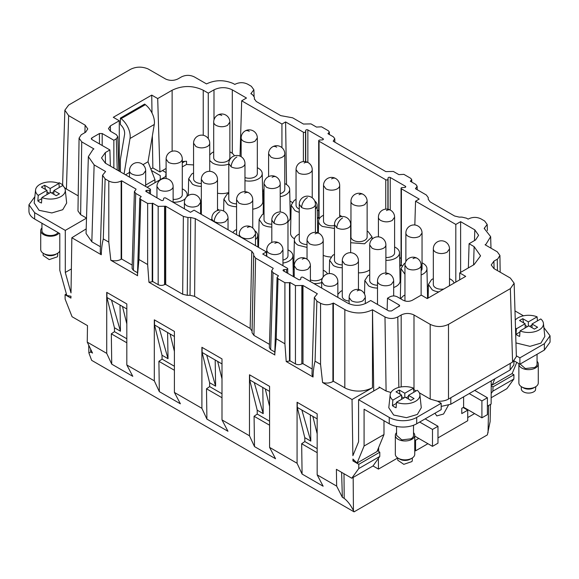 <?xml version="1.0" encoding="UTF-8"?>
<svg xmlns="http://www.w3.org/2000/svg" width="579" height="579" viewBox="0 0 579 579"><rect width="100%" height="100%" fill="white"/><g stroke="black" fill="none" stroke-linecap="round" stroke-linejoin="round"><path stroke-width="0.87" d="M490.507 404.403L490.116 421.599L487.366 434.887L354.066 511.85L91.641 360.341L88.884 352.915L90.7 352.018L92.524 353.067L87.241 342.117L106.724 353.364L111.74 364.169L132.794 376.321L126.815 364.965L154.311 380.837L159.326 391.643L180.38 403.795L174.402 392.439L201.897 408.311L206.913 419.116L227.967 431.268L221.996 419.913L249.484 435.784L254.499 446.59L275.553 458.742L269.582 447.386L297.07 463.258L302.086 474.063L323.14 486.215L317.169 474.86L336.652 486.107L336.399 469.337L351.779 478.218L358.756 468.57L379.788 456.433L373.014 465.957L378.456 469.099L378.376 458.416M106.724 353.364L106.724 292.352L126.815 303.953L126.815 364.965M111.74 364.169L111.32 333.837L126.815 342.79M354.066 511.85L353.429 510.555C350.816 505.257 347.74 501.197 344.187 498.367L342.363 497.318L336.652 486.107M201.897 408.311L201.897 347.299L221.996 358.9L221.996 419.913M249.484 435.784L249.484 374.772L269.582 386.374L269.582 447.386M297.07 463.258L297.07 402.253L317.169 413.847L317.169 474.86M357.077 463.055L364.082 446.025L383.986 434.532L376.98 451.562L357.077 463.055L352.929 459.031L352.958 460.935L358.821 464.315L358.756 468.57M416.098 390.934L413.992 389.718L413.992 314.998L430.19 324.349L430.19 399.069L437.536 401.189L441.184 403.295L416.706 417.423A19.411 11.211 -0 0 1 389.341 417.481A19.411 11.211 180 0 1 389.247 417.423L358.589 399.727L358.589 441.791L352.879 455.673L352.039 399.524L322.583 382.516L320.563 364.365L315.063 361.187C313.847 366.073 313.174 371.349 313.044 377.009L311.994 374.49L314.325 297.497L316.879 301.152L320.563 303.28C324.681 305.234 328.8 305.234 332.911 303.28L332.911 381.525L333.374 381.25L346.09 388.531C355.122 392.2 363.916 391.925 372.478 387.713L352.039 399.524M255.585 258.104L253.942 335.393L252.046 332.722L253.689 255.462L255.585 258.104L273.23 268.294L271.674 270.755L272.998 272.651L278.492 275.821L277.088 277.37L278.029 278.723L284.911 282.697L284.911 343.781L286.221 361.528L313.044 377.009M284.911 343.781L276.219 338.758L274.757 354.384L277.088 277.355M135.956 189.565L134.4 191.504L135.725 193.4L141.218 196.571L139.814 198.119L140.762 199.473L147.645 203.446L147.645 264.531L148.955 282.27L274.909 354.992M147.645 264.531L138.946 259.508L137.484 275.134L139.814 198.098M84.896 132.649L85.12 125.122L87.769 128.914L85.656 132.178L81.198 134.813L79.077 138.128L81.733 141.869L93.914 148.904L92.966 149.512L88.355 156.641L94.131 164.892L105.573 171.5L102.555 175.242L105.117 178.889L108.794 181.017L108.794 242.102L110.813 260.253L137.636 275.742M108.794 242.102L103.301 238.924C102.078 243.81 101.405 249.086 101.282 254.746L100.232 252.227L102.555 175.242M86.51 218.138L65.289 230.391L65.289 272.456L71.007 292.938L71.847 237.752L101.282 254.746M65.289 230.391L34.639 212.688L28.95 204.763L28.95 211.103A19.411 11.211 0 0 0 34.639 219.028L59.803 233.561L59.803 270.35L66.809 295.471L70.956 296.238L70.927 298.105L65.065 294.718L65.13 299.111L72.071 316.727L87.494 325.63L87.241 342.117M154.311 380.837L154.311 319.825L174.402 331.427L174.402 392.439M106.934 292.475L106.934 297.49L114.432 327.75L120.446 331.224L120.012 305.046M126.815 308.976L106.934 297.49M126.815 323.929L122.495 306.472M114.432 327.75L114.49 331.658L111.32 333.837M126.815 338.78L114.49 331.658M341.61 472.341L342.363 497.318M302.086 474.063L301.666 443.738L317.169 452.684M297.28 402.369L297.28 407.392L304.778 437.644L304.836 441.553L301.666 443.738M254.499 446.59L254.08 416.265L269.582 425.21M249.694 374.895L249.694 379.918L257.192 410.171L257.25 414.079L254.08 416.265M221.996 397.737L206.493 388.784L206.913 419.116M202.107 347.422L202.107 352.445L209.605 382.697L209.663 386.606L206.493 388.784M159.326 391.643L158.907 361.31L174.402 370.263M154.521 319.948L154.521 324.971L162.019 355.224L162.077 359.132L158.907 361.31M397.751 457.953L378.456 469.099M351.779 478.218L373.014 465.957M379.788 456.433L379.788 452.213L358.821 464.315M379.788 452.213L377.421 450.491M352.958 460.935L354.182 460.247M333.374 381.25L333.374 303.012L346.104 310.308C355.137 313.999 363.938 313.825 372.5 309.772L373.737 390.984M364.082 446.025L364.082 409.237L389.247 423.763A19.411 11.211 -0 0 0 389.341 423.821A19.411 11.211 -0 0 0 416.706 423.763L441.184 409.635L441.184 403.295M332.911 381.525C329.798 383.189 326.353 383.515 322.583 382.516M302.072 285.476L301.847 363.851C299.712 364.908 297.577 364.929 295.442 363.923L295.442 285.606L302.991 285.476L317.335 293.756L314.325 297.497M302.072 363.721L302.991 363.706L312.161 369.004M284.911 282.697L289.493 282.697L289.493 361.021L289.949 360.753L295.442 363.923M289.493 361.021L286.221 361.528M272.998 272.651L270.668 349.622L274.83 352.018M270.668 349.622L269.344 347.704L271.674 270.755M253.942 335.393L269.445 344.346M187.256 295.319L182.682 294.248L183.362 216.408L187.936 217.501L187.256 295.319L190.028 295.29L194.602 296.354L250.15 328.423L252.046 331.094L252.046 332.722M147.645 203.446L152.219 203.446L152.219 281.77L152.675 281.495L158.168 284.665C160.311 285.679 162.446 285.657 164.574 284.6L165.717 284.455L182.682 294.248M152.219 281.77L148.955 282.27M135.725 193.4L133.402 270.371L137.556 272.767M133.402 270.371L132.077 268.453L134.4 191.504M108.794 181.017C112.912 182.971 117.03 182.971 121.149 181.017L121.149 259.262L121.604 258.987L132.178 265.088M121.149 259.262C118.036 260.926 114.591 261.259 110.813 260.253M94.131 164.892L91.829 241.798L100.399 246.741M91.829 241.798L86.054 233.46L88.355 156.641M71.847 237.752L86.191 228.893M66.39 293.958L65.065 294.718M111.508 300.132L120.446 331.224M317.169 418.87L297.28 407.392M317.169 433.83L312.841 416.373M310.358 414.94L310.793 441.118L304.778 437.644M317.169 448.674L304.836 441.553M301.854 410.033L310.793 441.118M269.582 391.397L249.694 379.918M269.582 406.357L265.254 388.9M262.772 387.467L263.206 413.645L257.192 410.171M269.582 421.201L257.25 414.079M254.268 382.56L263.206 413.645M221.996 363.923L202.107 352.445M221.996 378.883L217.668 361.426M215.185 359.993L215.62 386.171L209.605 382.697M221.996 393.727L209.663 386.606M206.681 355.086L215.62 386.171M174.402 336.45L154.521 324.971M174.402 351.41L170.081 333.953M167.599 332.52L168.033 358.698L162.019 355.224M174.402 366.254L162.077 359.132M159.095 327.613L168.033 358.698M390.926 392.49L386.092 391.035L379.122 387.011L379.115 387.879M378.659 447.48L378.63 451.186M491.231 380.888L491.13 404.048L487.395 406.197M474.585 413.594L467.723 417.56M372.478 387.713L372.5 309.772L384.984 316.952C389.247 318.978 393.517 318.978 397.795 316.952L401.182 314.998C405.126 313.073 409.201 312.971 413.406 314.687L413.992 314.998M383.986 434.532L383.986 420.73M253.689 255.462L253.689 253.863L251.793 251.221L195.282 218.594L190.708 217.501L187.936 217.501M295.442 285.606L289.949 282.436L289.493 282.697M333.374 303.012L332.911 303.28M430.19 324.349C436.291 327.244 442.392 327.244 448.493 324.349L510.36 288.632L514.145 283.218L510.36 278.065L493.887 268.555L491.231 264.95L493.887 261.158L497.802 258.871L499.923 255.462L497.267 251.807L485.086 244.772L486.034 244.164L490.645 236.645L484.182 228.387L487.192 224.471L484.637 220.99L480.954 218.862C476.843 216.908 472.725 216.908 468.606 218.862L468.143 219.13L466.544 218.203L461.97 217.111L459.19 217.111L454.616 216.018L430.139 201.883L428.243 199.285M254.08 96.15L253.884 89.767L250.866 93.689L252.473 94.616L254.369 97.207L254.413 99.291L254.369 97.25L254.369 98.857L256.265 101.499L280.743 115.626L292.663 117.819L303.447 124.044L310.995 123.906L316.489 127.076L321.519 126.815L328.402 130.789L329.35 132.077L327.946 133.691L333.439 136.868L334.763 138.671L333.207 141.225L385.809 171.594L393.358 171.456L398.851 174.626L403.881 174.366L410.764 178.339L411.712 179.628L410.308 181.249L415.802 184.419L417.126 186.221L415.57 188.776L415.57 188.247L415.57 188.776L426.347 195L428.243 197.591L428.243 199.335M253.884 89.767L251.329 86.293L247.646 84.165C243.535 82.211 239.417 82.211 235.291 84.165L234.835 84.425L232.896 83.369C223.863 79.678 215.07 79.851 206.508 83.904L194.291 76.884C190.028 74.857 185.758 74.857 181.48 76.884L178.093 78.838C174.156 80.763 170.081 80.865 165.869 79.149L147.978 68.887C141.956 66.44 136.137 66.585 130.514 69.328L68.648 105.045L64.855 110.198L68.648 115.612L66.426 189.051L78.201 195.847M85.12 125.122L68.648 115.612M135.942 189.579L135.956 189.036L121.604 180.757L121.149 181.017M158.168 284.665L158.168 206.356L152.675 203.186L152.219 203.446M158.168 206.356L165.717 206.218L165.717 284.455M183.362 216.408L165.717 206.218M91.873 139.539L91.822 137.925L91.258 138.736L91.822 139.51L109.894 149.939L105.32 152.581L101.528 157.929L105.32 163.148L150.106 189.007A1.252 0.724 0 0 1 150.475 189.521A1.252 0.724 0 0 1 149.324 190.238L146.928 190.353A1.252 0.724 0 0 0 145.778 191.077A1.252 0.724 0 0 0 146.147 191.584L161.302 200.341A1.252 0.724 0 0 0 161.389 200.385A1.252 0.724 0 0 0 162.67 200.493A1.252 0.724 0 0 0 163.437 199.885L163.64 198.503A1.252 0.724 0 0 1 164.407 197.895A1.252 0.724 0 0 1 165.695 198.011A1.252 0.724 0 0 1 165.775 198.054L190.426 212.29L194.088 210.177L266.376 251.908L262.721 254.022L287.379 268.258A1.252 0.724 0 0 1 287.741 268.772L287.741 273.339M91.822 137.925L99.45 133.525L102.193 133.525L113.853 140.256L113.853 168.076M117.24 170.031L116.299 138.844L113.853 140.256M116.299 138.844L117.812 136.68L116.299 134.618L110.35 131.187L108.454 128.61L110.35 125.904L119.274 120.75L119.274 171.203M401.052 263.85L401.052 188.298A1.252 0.724 0 0 1 401.348 187.828A1.252 0.724 0 0 1 402.202 187.574L404.598 187.458A1.252 0.724 0 0 0 405.452 187.205A1.252 0.724 0 0 0 405.749 186.735A1.252 0.724 0 0 0 405.38 186.228L390.224 177.478A1.252 0.724 0 0 0 390.137 177.435A1.252 0.724 0 0 0 388.856 177.319A1.252 0.724 0 0 0 388.089 177.927L387.887 179.309A1.252 0.724 0 0 1 387.119 179.917A1.252 0.724 0 0 1 385.831 179.801A1.252 0.724 0 0 1 385.752 179.758L319.058 141.254A1.252 0.724 0 0 1 318.689 140.74A1.252 0.724 0 0 1 318.986 140.277A1.252 0.724 0 0 1 319.84 140.024L322.235 139.908A1.252 0.724 0 0 0 323.089 139.648A1.252 0.724 0 0 0 323.386 139.184A1.252 0.724 0 0 0 323.017 138.678L307.862 129.92A1.252 0.724 0 0 0 306.016 129.971A1.252 0.724 0 0 0 305.726 130.376L305.524 131.759A1.252 0.724 0 0 1 305.234 132.164A1.252 0.724 0 0 1 303.389 132.207L285.599 121.937L281.937 124.051L241.682 100.804L246.48 98.032L232.295 89.839C226.194 86.944 220.092 86.944 213.991 89.839L208.274 93.139L203.236 90.237C192.872 85.308 182.501 85.308 172.129 90.237L157.705 98.56L151.734 95.108L113.296 117.298L119.274 120.75M401.052 188.298A1.252 0.724 0 0 0 401.421 188.805L419.21 199.082L415.556 201.188L455.818 224.435L460.616 221.663L460.616 272.391M287.741 268.772A1.252 0.724 0 0 1 287.452 269.235A1.252 0.724 0 0 1 286.598 269.488L284.195 269.604A1.252 0.724 0 0 0 283.341 269.865A1.252 0.724 0 0 0 283.051 270.328A1.252 0.724 0 0 0 283.413 270.842L298.576 279.592A1.252 0.724 0 0 0 300.421 279.541A1.252 0.724 0 0 0 300.711 279.143L300.914 277.754A1.252 0.724 0 0 1 301.196 277.348A1.252 0.724 0 0 1 303.041 277.305L347.827 303.164C353.928 306.059 360.029 306.059 366.138 303.164L370.705 300.523L388.777 310.952L391.52 310.952L399.713 305.777L399.141 304.967L387.481 298.236L389.928 296.824C392.367 295.666 394.806 295.666 397.245 296.824L403.194 300.255C406.248 301.71 409.295 301.71 412.349 300.255L421.266 295.109L427.259 298.569L465.697 276.378L459.704 272.919L474.121 264.589L480.563 255.831L474.121 246.632L469.091 243.723L475.576 239.938L478.601 235.269L474.809 229.856L460.616 221.663M414.745 439.808L415.563 440.279L418.762 438.426M415.563 440.279L415.563 450.846L427.917 443.709M437.977 437.898L467.723 420.73L467.723 410.164L461.774 413.594L461.774 408.311L463.605 407.254L481.909 417.821L487.395 414.651L487.395 397.744L481.909 400.914L469.222 393.59M463.605 396.839L463.605 407.254M448.349 405.336L443.572 414.007L436.79 415.925L434.967 413.225M413.992 389.718L413.406 389.414M358.589 399.727L379.867 387.445M430.19 399.069L419.305 392.786M419.884 394.675A14.873 8.591 180 0 1 406.335 403.766A14.873 8.591 180 0 1 396.506 402.246L405.264 397.187L410.851 400.415L414.057 398.569L408.47 395.341L417.22 390.282A14.873 8.591 180 0 1 419.884 394.675L421.28 407.732L417.372 414.441L406.451 417.676L393.669 415.042L388.784 407.732L390.188 394.675A14.873 8.591 180 0 1 403.737 386.656A14.873 8.591 180 0 1 413.565 388.169L413.891 392.207M289.949 360.753L289.949 282.436M152.675 281.495L152.675 203.186M121.604 258.987L121.604 180.757M86.517 218.073L80.626 214.671L81.733 141.869M71.369 268.946L65.289 272.456M182.284 166.911L186.489 164.479L186.539 161.252A22.002 12.253 0 0 0 184.896 161.338L182.284 162.851M166.108 172.187L165.732 176.472M154.977 182.674L154.977 179.678L145.676 185.048M58.291 183.188L59.116 182.711L62.764 184.81L63.364 186.235M64.399 187.538L66.426 189.051M28.95 204.763L34.849 196.715M77.97 210.93L80.626 214.671M53.854 194.305L53.854 190.607L62.612 185.548A14.873 8.591 180 0 1 65.268 189.941L66.672 202.997L62.756 209.707L51.842 212.942L39.061 210.307L34.175 202.997L35.572 189.941A14.873 8.591 180 0 1 49.128 181.922A14.873 8.591 180 0 1 58.949 183.434L59.275 187.473M160.238 179.642L160.238 175.575L151.409 170.479M147.059 187.249L166.108 176.255M511.974 373.629L513.935 374.765L493.004 386.852L492.874 391.143L513.87 379.013L513.935 374.765M513.87 379.013L506.893 388.661L491.274 397.686M414.745 450.375L415.563 450.846M491.376 393.177L492.874 391.143M491.535 386.005L493.004 386.852M427.316 285.932L428.38 286.54M402.007 265.754L401.421 265.421L401.421 264.415L399.771 265.703M399.785 266.362L401.421 265.421M317.422 218.811L319.058 217.863L319.644 218.203M289.927 201.051L292.192 202.353M262.591 190.831L263.655 191.439M193.56 164.921L186.489 164.479M405.235 263.134A12.991 7.498 180 0 0 404.004 263.879L400.972 268.605L400.371 296.6A13.592 7.845 0 0 0 400.74 298.518M427.179 298.518A13.592 7.845 0 0 0 427.548 296.6L426.947 268.605A12.991 7.498 180 0 1 421.128 274.945M307.036 247.399L298.156 245.207A12.991 7.498 180 0 1 294.356 239.807L293.756 267.809A13.592 7.845 0 0 0 294.226 269.944M393.677 287.51A13.592 7.845 0 0 0 400.089 280.75L399.496 252.755A12.991 7.498 180 0 1 385.896 260.34M358.444 272.832A13.592 7.845 0 0 0 369.72 269.857M323.212 255.325A13.592 7.845 0 0 0 330.877 256.982M296.05 199.422A12.991 7.498 180 0 0 294.19 200.472L291.15 205.205L290.557 233.199A13.592 7.845 0 0 0 294.494 238.823M287.98 221.815A13.592 7.845 0 0 0 290.274 217.349L289.681 189.355A12.991 7.498 180 0 1 280.2 196.665M252.748 209.178A13.592 7.845 0 0 0 261.324 205.183A13.592 7.845 0 0 0 262.823 201.499L262.222 173.497A12.991 7.498 180 0 1 244.968 180.677M217.516 193.198A13.592 7.845 0 0 0 228.792 192.467M514.145 283.218L516.367 356.65L512.581 362.07L448.493 399.069C445.417 400.769 441.763 401.471 437.536 401.189M62.764 184.81L62.641 183.637M110.379 166.072L109.894 149.939M150.858 169.061L152.842 167.91L152.357 135.935M152.002 113.014L151.734 95.108M120.389 118.087L144.641 104.082L145.365 104.654L121.112 118.652L120.389 118.087L120.389 124.528C123.479 127.445 124.89 130.695 124.615 134.263L120.389 159.478L120.389 171.847M152.842 167.91L159.927 171.999L157.705 98.56M159.927 171.999L162.475 170.53L165.732 172.404M166.108 168.431L162.475 170.53M184.896 161.338L182.284 161.628M208.274 138.569L208.274 93.139M240.01 156.091L241.682 100.804M281.937 147.631L281.937 124.051M285.599 121.937L286.54 184.556M317.234 210.083L318.689 210.922M318.986 215.721L319.058 217.863M401.052 258.48L399.597 257.633M401.348 263.271L401.421 188.805M414.832 224.992L415.556 201.188M455.818 282.082L455.818 224.435M469.091 243.723L468.36 267.918M459.704 272.919L459.704 279.838M387.127 310.004L387.481 298.236M266.506 256.215L266.376 251.908M425.167 418.878L437.977 426.274L432.491 429.444L419.674 422.048M437.977 426.274L437.977 443.181L432.491 446.351L414.745 436.11M463.149 407.522L467.723 410.164M481.909 417.821L481.909 400.914M487.395 397.744L474.715 390.42M491.209 383.949L492.288 384.992L494.828 378.811M516.758 362.389L512.191 373.498L492.288 384.992M514.984 310.909L523.481 315.816M543.884 327.591L550.05 335.798L544.361 343.723L519.884 357.858L516.345 355.81M550.05 335.798L550.05 342.138L544.361 350.063L519.884 364.198L514.21 360.92M413.515 425.254L413.515 435.365A8.475 4.893 180 0 1 411.032 438.824L401.79 439.881L396.564 435.365M396.506 402.246L396.101 407.761A15.445 8.917 180 0 1 392.439 405.647L392.844 400.132A14.873 8.591 180 0 1 390.188 394.675M432.491 429.444L432.491 446.351M543.428 323.35A14.873 8.591 180 0 1 529.872 332.44A14.873 8.591 180 0 1 520.051 330.92L528.808 325.861L534.395 329.089L537.601 327.244L532.007 324.016L540.764 318.957A14.873 8.591 180 0 1 543.428 323.35L544.825 336.406L540.916 343.115L529.995 346.351L515.954 342.92M145.365 104.654A15.532 8.967 60 0 1 154.275 124.485L130.022 138.49L124.072 173.975M142.991 164.668L148.029 161.765L154.275 124.485M148.029 161.765L154.977 179.678M125.477 174.786L129.501 172.462M121.112 118.652A15.532 8.967 60 0 1 130.022 138.49M65.268 189.941A14.873 8.591 180 0 1 51.719 199.031A14.873 8.591 180 0 1 41.891 197.511L41.485 203.026A15.445 8.917 180 0 1 37.83 200.913L38.236 195.398A14.873 8.591 180 0 1 35.572 189.941M58.168 232.62L56.416 234.09A8.475 4.893 180 0 1 47.181 235.154A8.475 4.893 180 0 1 41.949 230.63L41.949 223.248M319.058 141.254L319.058 216.864L317.408 218.153M201.34 186.373A12.991 7.498 180 0 1 192.46 184.18L188.66 178.781L188.298 195.47M188.66 178.781L191.692 174.055A12.991 7.498 180 0 1 193.56 173.005M422.048 262.83A12.991 7.498 180 0 1 423.14 263.394A12.991 7.498 180 0 1 426.947 268.605M404.953 274.099A12.991 7.498 180 0 1 404.772 273.997L400.972 268.605M236.572 206.717A12.991 7.498 180 0 1 227.692 204.525L223.892 199.125L226.925 194.399A12.991 7.498 180 0 1 228.792 193.35M271.804 227.055A12.991 7.498 180 0 1 262.924 224.862L259.124 219.47L262.157 214.737A12.991 7.498 180 0 1 264.024 213.694M294.356 239.807A12.991 7.498 180 0 1 297.396 235.081A12.991 7.498 180 0 1 299.256 234.032M342.269 267.737A12.991 7.498 180 0 1 333.395 265.544L329.589 260.152L332.628 255.426A12.991 7.498 180 0 1 334.488 254.376M394.596 246.98A12.991 7.498 180 0 1 395.689 247.544A12.991 7.498 180 0 1 399.496 252.755M254.738 230.681A12.991 7.498 180 0 1 257.648 235.32A12.991 7.498 180 0 1 255.491 239.547M232.707 232.469L234.705 230.587A12.991 7.498 180 0 1 236.572 229.545M287.98 249.882A12.991 7.498 180 0 1 289.08 250.446A12.991 7.498 180 0 1 292.88 255.657A12.991 7.498 180 0 1 282.95 263.04M323.212 270.227A12.991 7.498 180 0 1 324.312 270.791A12.991 7.498 180 0 1 327.526 273.867M321.678 282.566A12.991 7.498 180 0 1 313.876 283.558M337.854 294.393L340.401 291.613A12.991 7.498 180 0 1 342.269 290.564M421.411 295.189A12.991 7.498 180 0 1 422.229 295.623A12.991 7.498 180 0 1 422.981 296.093M400.603 298.764L403.093 296.108A12.991 7.498 180 0 1 404.953 295.058M377.501 288.081A12.991 7.498 180 0 1 368.628 285.888L364.821 280.489L364.531 294.031M364.821 280.489L367.86 275.763A12.991 7.498 180 0 1 369.72 274.714M350.664 242.724L364.589 243.781L372.036 236.905L368.237 231.694A12.991 7.498 180 0 0 367.137 231.13M334.488 228.452L322.409 226.447A12.991 7.498 180 0 1 318.609 221.055A12.991 7.498 180 0 1 321.642 216.322A12.991 7.498 180 0 1 323.509 215.279M339.685 215.279A12.991 7.498 180 0 1 340.785 215.844L341.827 216.524M291.15 205.205L294.957 210.597A12.991 7.498 180 0 0 299.256 212.247M314.737 200.956A12.991 7.498 180 0 1 317.133 205.205A12.991 7.498 180 0 1 315.432 209.005M284.774 183.572A12.991 7.498 180 0 1 285.874 184.144A12.991 7.498 180 0 1 289.681 189.355M264.024 187.777L264.024 191.113M257.322 167.722A12.991 7.498 180 0 1 258.422 168.294A12.991 7.498 180 0 1 262.222 173.497M209.736 154.933L211.827 152.921A12.991 7.498 180 0 1 213.694 151.872M229.87 151.872A12.991 7.498 180 0 1 230.963 152.436A12.991 7.498 180 0 1 234.357 155.867M209.736 160.557L212.594 163.046A12.991 7.498 180 0 0 228.792 164.06M200.587 209.576A12.991 7.498 180 0 1 201.34 209.2M217.516 209.2A12.991 7.498 180 0 1 218.609 209.764A12.991 7.498 180 0 1 219.275 210.177M182.284 188.855A12.991 7.498 180 0 1 183.377 189.427A12.991 7.498 180 0 1 187.183 194.638A12.991 7.498 180 0 1 186.706 196.737M185.381 198.539A12.991 7.498 180 0 1 173.128 202.201M449.499 278.68A12.991 7.498 180 0 1 450.6 279.244A12.991 7.498 180 0 1 454.139 283.044M438.817 291.896A12.991 7.498 180 0 1 432.224 289.847L428.424 284.455L428.134 298.062M428.424 284.455L431.456 279.729A12.991 7.498 180 0 1 433.324 278.68M450.802 397.737L450.802 404.229L510.07 370.01L510.265 363.409M519.884 357.858L519.884 364.198M537.051 354.283L537.051 364.039A8.475 4.893 180 0 1 534.569 367.499L525.363 368.562L520.101 364.068M413.515 432.636A9.705 5.602 180 0 1 414.745 435.365A9.705 5.602 180 0 1 411.901 439.323A9.705 5.602 180 0 1 401.319 440.539A9.705 5.602 180 0 1 395.327 435.365A9.705 5.602 180 0 1 396.557 432.636M408.47 396.398L406.176 397.715M401.602 396.658L403.889 397.983M392.439 405.647L396.427 403.346M401.602 399.3L401.602 395.073L396.014 391.845L399.213 390L400.075 394.19M392.844 400.132L401.602 395.073M413.565 388.169L404.808 393.228L399.213 390M404.808 393.228L404.808 397.455M408.47 399.04L408.47 395.341M520.051 330.92L519.645 336.435A15.445 8.917 180 0 1 515.983 334.322L516.388 328.807A14.873 8.591 180 0 1 515.498 327.975M515.259 320.057A14.873 8.591 180 0 1 527.281 315.323A14.873 8.591 180 0 1 537.109 316.843L537.428 320.882M38.236 195.398L46.993 190.339L41.399 187.111L44.605 185.266L45.459 189.456M58.949 183.434L50.192 188.493L44.605 185.266M50.192 188.493L50.192 192.72M51.567 192.981L53.854 191.663M41.811 198.611L37.83 200.913M46.993 191.924L49.28 193.248M53.854 190.607L59.442 193.835L56.243 195.68L50.648 192.452L41.891 197.511M46.993 194.566L46.993 190.339M59.087 233.149A9.705 5.602 180 0 1 57.285 234.589A9.705 5.602 180 0 1 46.711 235.805A9.705 5.602 180 0 1 40.718 230.63A9.705 5.602 180 0 1 41.949 227.902M193.56 143.216L195.926 146.516C199.741 148.325 203.555 148.325 207.369 146.516A8.092 4.668 -0 0 0 209.736 143.216A8.092 8.092 0 0 0 197.605 136.21A8.092 8.092 0 0 0 193.56 143.216L193.56 178.875A8.092 4.668 0 0 0 201.34 183.543M421.128 270.856A8.092 4.668 0 0 0 422.048 268.692L422.048 233.033A8.092 8.092 0 0 0 409.91 226.027A8.092 8.092 0 0 0 405.872 233.033A8.092 4.668 -0 0 0 408.238 236.333C412.053 238.143 415.867 238.143 419.681 236.333L422.048 233.033M228.792 163.553L231.159 166.853C234.973 168.67 238.787 168.67 242.601 166.853A8.092 4.668 0 0 0 244.968 163.553A8.092 8.092 0 0 0 232.838 156.547A8.092 8.092 0 0 0 228.792 163.553L228.792 199.219A8.092 4.668 0 0 0 236.572 203.888M264.024 183.898L266.391 187.198C270.205 189.007 274.019 189.007 277.833 187.198A8.092 4.668 -0 0 0 280.2 183.898A8.092 8.092 0 0 0 268.07 176.892A8.092 8.092 0 0 0 264.024 183.898L264.024 219.557A8.092 4.668 0 0 0 271.804 224.225M299.256 204.235L301.623 207.543C305.437 209.352 309.251 209.352 313.065 207.543A8.092 4.668 -0 0 0 315.432 204.235A8.092 8.092 0 0 0 303.302 197.229A8.092 8.092 0 0 0 299.256 204.235L299.256 239.901A8.092 4.668 0 0 0 307.036 244.57M334.488 224.58L336.855 227.88C340.669 229.689 344.483 229.689 348.297 227.88A8.092 4.668 -0 0 0 350.664 224.58A8.092 8.092 0 0 0 338.534 217.574A8.092 8.092 0 0 0 334.488 224.58L334.488 260.239A8.092 4.668 0 0 0 342.269 264.907M385.896 257.503A8.092 4.668 0 0 0 394.596 252.842L394.596 217.183A8.092 8.092 0 0 0 390.528 210.163A8.092 4.668 120 0 0 386.504 210.575M282.95 260.072A8.092 4.668 0 0 0 285.613 259.052A8.092 4.668 0 0 0 287.98 255.752L287.98 220.085A8.092 8.092 0 0 0 275.85 213.079A8.092 8.092 0 0 0 271.804 220.085L274.171 223.393C277.985 225.202 281.799 225.202 285.613 223.393A8.092 4.668 -0 0 0 287.98 220.085M310.402 279.881A8.092 4.668 0 0 0 320.846 279.396A8.092 4.668 0 0 0 322.626 277.84M322.93 277.312A8.092 4.668 0 0 0 323.212 276.096L323.212 240.43A8.092 8.092 0 0 0 319.167 233.424A8.092 4.668 120 0 0 315.121 233.822M342.269 260.767L344.635 264.075C348.449 265.884 352.264 265.884 356.078 264.075A8.092 4.668 -0 0 0 358.444 260.767A8.092 8.092 0 0 0 346.314 253.768A8.092 8.092 0 0 0 342.269 260.767L342.269 296.434A8.092 4.668 0 0 0 349.13 301.051M404.953 265.262L407.326 268.562C411.133 270.371 414.948 270.371 418.762 268.562A8.092 4.668 -0 0 0 421.128 265.262A8.092 8.092 0 0 0 408.998 258.256A8.092 8.092 0 0 0 404.953 265.262L404.953 300.928A8.092 4.668 0 0 0 404.953 300.979M369.72 244.917L372.087 248.225C375.901 250.034 379.715 250.034 383.53 248.225A8.092 4.668 -0 0 0 385.896 244.917A8.092 8.092 0 0 0 373.766 237.911A8.092 8.092 0 0 0 369.72 244.917L369.72 280.583A8.092 4.668 0 0 0 377.501 285.252M350.961 201.333L350.961 236.992A8.092 4.668 0 0 0 353.328 240.299A8.092 4.668 0 0 0 362.143 241.313A8.092 4.668 0 0 0 367.137 236.992L367.137 201.333A8.092 8.092 0 0 0 355.007 194.327A8.092 8.092 0 0 0 350.961 201.333A8.092 4.668 -0 0 0 353.328 204.633C357.142 206.442 360.956 206.442 364.77 204.633L367.137 201.333M323.509 185.483L325.876 188.783A8.092 4.668 -0 0 0 337.318 188.783A8.092 4.668 -0 0 0 339.685 185.483A8.092 8.092 0 0 0 327.555 178.477A8.092 8.092 0 0 0 323.509 185.483L323.509 221.142A8.092 4.668 0 0 0 325.876 224.449A8.092 4.668 0 0 0 334.488 225.506M296.057 169.633L298.424 172.933A8.092 4.668 -0 0 0 309.859 172.933A8.092 4.668 -0 0 0 312.233 169.633A8.092 8.092 0 0 0 300.096 162.627A8.092 8.092 0 0 0 296.05 169.633L296.05 205.292A8.092 4.668 0 0 0 298.424 208.599A8.092 4.668 0 0 0 299.256 209.019M280.2 193.654A8.092 4.668 0 0 0 284.774 189.442L284.774 153.782A8.092 8.092 0 0 0 272.644 146.776A8.092 4.668 60 0 1 276.69 147.175M244.968 177.565A8.092 4.668 0 0 0 253.168 177.673A8.092 4.668 0 0 0 257.322 173.591L257.322 137.932A8.092 8.092 0 0 0 245.192 130.926A8.092 4.668 60 0 1 249.238 131.324M217.733 115.076A8.092 8.092 0 0 0 213.694 122.082L213.694 157.741A8.092 4.668 0 0 0 216.061 161.042A8.092 4.668 0 0 0 224.876 162.055A8.092 4.668 0 0 0 229.87 157.741L229.87 122.082A8.092 8.092 0 0 0 217.733 115.076A8.092 4.668 60 0 1 221.779 115.474M210.568 219.694A8.092 4.668 0 0 0 211.863 219.521M173.128 199.357A8.092 4.668 0 0 0 179.91 198.032A8.092 4.668 0 0 0 182.284 194.725L182.284 159.066A8.092 8.092 0 0 0 170.146 152.06A8.092 8.092 0 0 0 166.108 159.066L168.475 162.366C172.289 164.175 176.103 164.175 179.91 162.366A8.092 4.668 -0 0 0 182.284 159.066M433.324 248.883A8.092 4.668 -0 0 0 435.69 252.183C439.504 253.993 443.319 253.993 447.133 252.183L449.499 248.883A8.092 8.092 0 0 0 437.369 241.877A8.092 8.092 0 0 0 433.324 248.883L433.324 284.55A8.092 4.668 0 0 0 435.69 287.85A8.092 4.668 0 0 0 443.825 289.001M449.13 285.939A8.092 4.668 0 0 0 449.499 284.55L449.499 248.883M513.971 361.122L513.855 364.857L510.07 370.01M450.802 404.229L441.184 406.407M537.051 361.303A9.705 5.602 180 0 1 538.282 364.039A9.705 5.602 180 0 1 535.445 367.998A9.705 5.602 180 0 1 524.864 369.214A9.705 5.602 180 0 1 518.871 364.039A9.705 5.602 180 0 1 518.9 363.626M414.745 435.365L414.745 454.254A9.705 5.602 180 0 1 411.901 458.213L411.901 458.213A9.705 5.602 180 0 1 398.171 458.213A9.705 5.602 180 0 1 395.327 454.254L395.327 435.365M532.007 325.072L529.72 326.39M525.146 325.333L527.433 326.657M515.983 334.322L519.971 332.02M525.146 327.975L525.146 323.748L519.558 320.52L522.757 318.674L523.619 322.865M516.388 328.807L525.146 323.748M537.109 316.843L528.352 321.902L522.757 318.674M528.352 321.902L528.352 326.129M532.007 327.714L532.007 324.016M59.803 250.96A9.705 5.602 180 0 1 57.285 253.479A9.705 5.602 180 0 1 43.555 253.479A9.705 5.602 180 0 1 40.718 249.52L40.718 230.63M57.285 253.479L55.57 254.471L57.285 253.479M538.282 364.039L538.282 382.922A9.705 5.602 180 0 1 535.445 386.888L535.445 386.888A9.705 5.602 180 0 1 521.715 386.888A9.705 5.602 180 0 1 518.871 382.922L518.871 364.039M410.185 459.205L411.901 458.213L410.185 459.205A7.281 4.205 -0 0 1 399.886 459.205L398.171 458.213M43.555 253.479L45.278 254.471A7.281 4.205 0 0 0 55.57 254.471M349.13 303.816L349.13 297.49L351.504 300.791C355.311 302.6 359.125 302.6 362.939 300.791L365.306 297.49A8.092 8.092 0 0 0 361.267 290.484A8.092 4.668 120 0 0 357.221 290.882M377.501 304.445L377.501 281.112A8.092 4.668 -0 0 0 379.867 284.412A8.092 4.668 -0 0 0 391.31 284.412L393.677 281.112A8.092 8.092 0 0 0 389.638 274.106A8.092 4.668 120 0 0 385.592 274.504M417.09 258.256A8.092 4.668 120 0 0 413.044 258.654M533.722 387.879L535.445 386.888L533.722 387.879A7.281 4.205 -0 0 0 533.729 387.879A7.281 4.205 -0 0 1 523.43 387.879L521.715 386.888M397.759 457.96L397.759 460.196L403.809 464.336L411.901 461.586A7.281 4.205 -0 0 0 412.313 460.196L412.313 457.96M43.143 253.226L43.143 255.462L49.201 259.602L57.292 256.852A7.281 4.205 0 0 0 57.705 255.462L57.705 253.226M521.295 386.634L521.295 388.871A7.281 4.205 -0 0 0 527.353 393.011A7.281 4.205 -0 0 0 535.445 390.26L535.857 386.634M353.176 477.414L353.429 510.555M488.025 432.846L488.647 405.481M343.998 473.723L344.187 498.367M90.635 349.151L90.7 352.018M389.247 417.423L389.247 423.763M320.563 303.28L320.563 364.365M316.879 301.152L315.063 361.187M278.029 278.723L276.219 338.758M140.762 199.473L138.946 259.508M105.117 178.889L103.301 238.924M34.639 219.028L34.639 212.688M386.092 391.035L384.984 316.952M344.838 309.635L344.816 387.858M302.991 285.476L302.991 363.706M301.847 363.851L301.847 285.606M252.046 331.094L253.689 253.863M250.15 328.423L251.793 251.221M194.602 296.354L195.282 218.594M190.028 295.29L190.708 217.501M164.805 284.463L164.805 206.218M164.574 284.6L164.574 206.356M473.571 264.907L474.121 246.632M398.851 387.402L397.795 316.952M401.182 386.917L401.182 314.998M448.493 399.069L448.493 324.349M512.581 362.07L510.36 288.632M494.111 268.685L493.887 261.158M497.267 259.204L497.441 270.61M484.637 228.119L484.652 228.662M415.802 188.117L415.823 188.92M410.764 180.981L410.779 181.517M333.439 140.559L333.461 141.37M328.402 133.431L328.416 133.966M251.329 93.422L251.344 93.957M105.479 163.242L105.32 152.581M99.45 143.91L99.45 133.525M102.193 145.495L102.193 133.525M110.509 131.281L110.35 125.904M172.129 90.237L172.129 151.242M203.236 135.283L203.236 90.237M213.991 119.889L213.991 89.839M232.295 153.341L232.295 89.839M303.389 132.207L303.389 161.577M305.524 131.759L305.524 161.664M305.726 161.7L305.726 130.376M307.862 162.446L307.862 129.92M323.017 139.698L323.017 138.678M385.752 179.758L385.752 209.128M387.887 179.309L387.887 209.214M388.089 209.251L388.089 177.927M390.224 209.996L390.224 177.478M405.38 187.249L405.38 186.228M474.483 240.611L474.809 229.856M399.141 304.967L399.09 306.581M284.195 271.29L284.195 269.604M286.598 269.488L286.598 272.673M146.928 192.04L146.928 190.353M149.324 193.422L149.324 190.238M416.706 417.423L416.706 423.763M544.361 350.063L544.361 343.723M321.678 281.64L324.045 284.94A8.092 4.668 -0 0 0 335.487 284.94A8.092 4.668 -0 0 0 337.854 281.64A8.092 8.092 0 0 0 325.724 274.634A8.092 8.092 0 0 0 321.678 281.64L321.678 288.06M266.767 256.359L266.767 249.94A8.092 4.668 -0 0 0 269.141 253.24C272.948 255.049 276.762 255.049 280.576 253.24L282.943 249.94A8.092 8.092 0 0 0 278.904 242.934A8.092 4.668 120 0 0 274.859 243.332M294.226 277.08L294.226 265.79L296.593 269.09C300.407 270.9 304.221 270.9 308.028 269.09L310.402 265.79A8.092 8.092 0 0 0 306.356 258.784A8.092 4.668 120 0 0 302.31 259.182M378.413 236.854L378.413 217.183A8.092 4.668 -0 0 0 380.787 220.483C384.601 222.293 388.408 222.293 392.222 220.483L394.596 217.183M236.572 234.705L236.572 199.748L238.939 203.048C242.753 204.857 246.567 204.857 250.381 203.048A8.092 4.668 -0 0 0 252.748 199.748A8.092 8.092 0 0 0 248.702 192.742A8.092 4.668 120 0 0 244.656 193.14M307.036 259.226L307.036 240.43L309.403 243.73C313.217 245.539 317.031 245.539 320.846 243.73A8.092 4.668 -0 0 0 323.212 240.43M268.598 176.609L268.598 153.782L270.972 157.083A8.092 4.668 -0 0 0 282.407 157.083A8.092 4.668 -0 0 0 284.774 153.782M241.146 156.685L241.146 137.932A8.092 4.668 -0 0 0 243.513 141.233C247.327 143.042 251.141 143.042 254.955 141.233L257.322 137.932M213.694 122.082A8.092 4.668 -0 0 0 216.061 125.382C219.875 127.192 223.689 127.192 227.496 125.382L229.87 122.082M239.315 236.29L239.315 234.09A8.092 4.668 -0 0 0 241.682 237.39C245.496 239.199 249.31 239.199 253.124 237.39L255.491 234.09A8.092 8.092 0 0 0 251.445 227.084A8.092 4.668 120 0 0 247.407 227.482M203.707 182.703C207.521 184.52 211.335 184.52 215.149 182.703A8.092 4.668 -0 0 0 217.516 179.403A8.092 8.092 0 0 0 205.379 172.397A8.092 8.092 0 0 0 201.34 179.403L203.707 182.703M129.501 170.689A8.092 4.668 -0 0 0 131.867 173.989C135.681 175.799 139.496 175.799 143.31 173.989L145.676 170.689A8.092 8.092 0 0 0 133.546 163.683A8.092 8.092 0 0 0 129.501 170.689L129.501 177.109M211.863 218.24A8.092 4.668 -0 0 0 214.23 221.54C218.044 223.349 221.858 223.349 225.672 221.54L228.039 218.24A8.092 8.092 0 0 0 215.909 211.234A8.092 8.092 0 0 0 211.863 218.24L211.863 220.44M184.404 202.389A8.092 4.668 -0 0 0 186.778 205.69C190.592 207.499 194.399 207.499 198.213 205.69L200.587 202.389A8.092 8.092 0 0 0 188.45 195.384A8.092 8.092 0 0 0 184.404 202.389L184.404 208.809M156.952 186.539L159.319 189.84A8.092 4.668 -0 0 0 170.762 189.84A8.092 4.668 -0 0 0 173.128 186.539A8.092 8.092 0 0 0 160.998 179.533A8.092 8.092 0 0 0 156.952 186.539L156.952 197.823M231.159 166.853A8.092 4.668 -60 0 1 236.883 156.952M276.154 176.892A8.092 4.668 120 0 0 272.116 177.29M301.623 207.543A8.092 4.668 -60 0 1 307.348 197.634M336.855 227.88A8.092 4.668 -60 0 1 342.58 217.972M274.171 223.393A8.092 4.668 -60 0 1 279.889 213.485M363.091 194.32A8.092 4.668 120 0 0 359.052 194.725M335.632 178.47A8.092 4.668 120 0 0 331.593 178.875M308.18 162.619A8.092 4.668 120 0 0 304.141 163.025M214.23 221.54A8.092 4.668 -60 0 1 219.948 211.632M88.71 345.156L88.884 352.915M499.923 255.44L500.169 272.188M490.645 236.645L490.992 248.188M487.38 230.558L487.192 224.471M417.126 186.221L417.227 189.731M411.785 182.103L411.712 179.606M334.763 138.671L334.872 142.181M329.422 134.552L329.35 132.055M64.855 110.198L62.641 183.63M77.97 210.908L79.077 138.106M118.847 170.964L117.812 136.68M318.689 140.74L318.689 216.3M150.475 194.088L150.475 189.521M396.557 426.419L396.557 435.365M223.892 199.125L223.639 211.038M259.124 219.47L258.524 247.378M329.589 260.152L329.299 273.563M257.648 235.32L257.901 247.016M292.88 255.657L293.329 276.559M372.036 236.905L372.087 239.199M318.609 221.055L318.349 233.011M317.133 205.205L317.719 232.765M263.698 189.355L263.17 214.121M187.183 194.638L187.22 196.259M365.306 303.599L365.306 297.49M337.854 297.403L337.854 281.64M209.736 171.319L209.736 143.216M282.95 265.703L282.95 249.94M405.872 261.527L405.872 233.033M244.968 191.663L244.968 163.553M280.2 212.008L280.2 183.898M315.432 232.345L315.432 204.235M310.402 281.553L310.402 265.79M350.664 252.69L350.664 224.58M252.748 228.017L252.748 199.748M271.804 242.449L271.804 220.085M358.444 289.493L358.444 260.767M393.677 295.949L393.677 281.112M421.128 295.189L421.128 265.262M385.896 273.027L385.896 244.917M339.685 217.024L339.685 185.483M312.233 197.794L312.233 169.633M255.491 245.626L255.491 234.09M201.34 214.36L201.34 179.403M217.516 210.524L217.516 179.403M145.676 186.452L145.676 170.689M228.039 229.776L228.039 218.24M200.587 213.926L200.587 202.389M173.128 202.303L173.128 186.539M166.108 178.52L166.108 159.066M361.267 290.484A8.092 8.092 0 0 0 349.13 297.49M278.904 242.934A8.092 8.092 0 0 0 266.767 249.94M306.356 258.784A8.092 8.092 0 0 0 294.226 265.79M390.528 210.163A8.092 8.092 0 0 0 378.413 217.183M248.702 192.742A8.092 8.092 0 0 0 236.572 199.748M319.167 233.424A8.092 8.092 0 0 0 307.036 240.43M389.631 274.106A8.092 8.092 0 0 0 377.501 281.112M272.644 146.776A8.092 8.092 0 0 0 268.598 153.782M245.192 130.926A8.092 8.092 0 0 0 241.146 137.932M251.445 227.084A8.092 8.092 0 0 0 239.315 234.09"/></g></svg>
